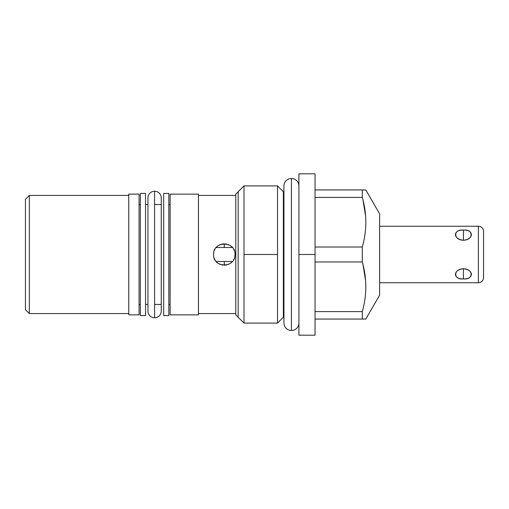 <?xml version="1.0" encoding="UTF-8"?>
<svg xmlns="http://www.w3.org/2000/svg" width="509" height="509" viewBox="0 0 509 509"><rect width="100%" height="100%" fill="white"/><g stroke="black" fill="none" stroke-linecap="round" stroke-linejoin="round"><path stroke-width="0.76" d="M379.612 213.831L379.612 295.169L365.825 319.06L379.612 295.169L379.612 213.831L365.825 189.94L379.612 213.831M25.45 199.305L25.45 309.695L25.45 199.305L29.325 195.431L128.739 195.431L29.325 195.431L29.325 313.569L128.739 313.569L29.325 313.569L29.325 195.431L25.45 199.305M315.052 173.804L315.052 254.5L298.917 254.5L298.917 173.804L315.052 173.804M315.052 254.5L315.052 335.196L298.917 335.196L298.917 254.5L315.052 254.5L315.052 326.676L315.052 319.06L362.319 319.06L362.319 311.584C366.97 295.042 366.97 278.506 362.319 261.976L362.319 247.024C366.97 230.488 366.97 213.952 362.319 197.416L362.319 189.94L365.825 189.94L315.052 189.94L362.319 189.94L362.319 197.416C366.97 213.952 366.97 230.488 362.319 247.024L315.052 247.024L362.319 247.024L362.319 261.976C366.97 278.506 366.97 295.042 362.319 311.584L315.052 311.584L362.319 311.584L362.319 319.06L365.825 319.06L315.052 319.06M298.917 186.001A7.489 7.489 0 0 0 291.428 178.513A7.489 7.489 0 0 0 283.939 186.001A7.489 7.489 0 0 1 291.428 178.513L291.428 330.487A7.489 7.489 0 0 0 298.917 322.999A7.489 7.489 0 0 1 291.428 330.487L291.428 178.513A7.489 7.489 0 0 1 298.917 186.001L298.917 254.5M244.008 323.094L244.008 254.5L277.513 254.5L277.513 323.094L283.939 316.668L277.513 323.094L277.513 254.5L244.008 254.5L244.008 185.906L235.775 194.139L244.008 185.906L244.008 323.094L235.775 314.861L244.008 323.094L277.513 323.094M277.513 185.906L277.513 254.5L277.513 185.906L283.939 192.332L277.513 185.906L244.008 185.906M363.006 264.648L365.602 280.694L364.139 269.802M363.006 200.088L365.602 216.14L364.139 205.248M315.052 197.416L362.319 197.416L315.052 197.416M315.052 261.976L362.319 261.976L315.052 261.976M128.739 314.861L139.072 314.861L128.739 314.861L128.739 194.139L139.072 194.139L128.739 194.139L128.739 314.861M198.465 194.139L170.121 194.139L198.465 194.139L198.465 314.861L170.121 314.861L198.465 314.861L198.465 194.139M139.072 194.139L139.072 314.861L139.072 194.139M170.121 314.861L170.121 194.139L170.121 314.861M235.775 314.861L235.775 194.139L235.775 314.861M154.596 204.535L161.245 204.535M147.947 204.535L145.529 204.535L147.947 204.535L147.947 197.88A6.649 6.649 0 0 1 154.596 191.231A6.649 6.649 0 0 1 161.245 197.88A6.649 6.649 0 0 0 154.596 191.231L154.596 317.769L154.596 191.231A6.649 6.649 0 0 0 147.947 197.88L147.947 311.12A6.649 6.649 0 0 0 154.596 317.769A6.649 6.649 0 0 1 147.947 311.12L147.947 304.465L145.529 304.465L147.947 304.465M154.596 304.465L161.245 304.465M168.835 304.465L170.121 304.465L168.835 304.465M170.121 204.535L168.835 204.535L170.121 204.535M140.363 204.535L139.072 204.535L140.363 204.535M139.072 304.465L140.363 304.465L139.072 304.465M198.465 313.569L235.775 313.569L198.465 313.569M235.775 195.431L198.465 195.431L235.775 195.431M235.005 254.5C235.743 240.751 212.947 240.617 213.57 254.5C212.851 268.268 235.635 268.37 235.005 254.5C235.743 240.751 212.947 240.617 213.57 254.5C212.851 268.268 235.635 268.37 235.005 254.5A10.714 10.714 0 0 1 234.84 256.351M29.325 313.569L25.45 309.695L29.325 313.569M232.486 261.397A10.714 10.714 0 0 1 232.409 261.486L216.166 261.486A10.714 10.714 0 0 1 216.064 261.372M214.995 259.844A10.714 10.714 0 0 1 214.213 258.158M213.57 254.5A10.714 10.714 0 0 1 213.729 252.649M214.213 250.835A10.714 10.714 0 0 1 215.008 249.143M216.09 247.597A10.714 10.714 0 0 1 216.166 247.514L232.409 247.514A10.714 10.714 0 0 1 232.518 247.635M233.58 249.162A10.714 10.714 0 0 1 234.363 250.848M234.356 258.158A10.714 10.714 0 0 1 233.567 259.857M225.633 243.868L226.753 244.072L225.633 243.868M228.261 244.549L229.744 245.274L228.261 244.549M232.409 247.514L231.213 246.324L232.409 247.514L216.166 247.514L217.419 246.273L216.166 247.514M218.927 245.223L220.416 244.511L218.927 245.223M221.949 244.04L224.284 243.786L224.284 247.514L224.284 243.786L221.949 244.04M232.409 261.486L231.156 262.727L232.409 261.486L216.166 261.486L217.368 262.682L216.166 261.486M229.654 263.777L228.166 264.489L229.654 263.777M226.645 264.954L224.284 265.214L226.645 264.954M222.98 265.138L221.829 264.928L222.98 265.138M220.327 264.457L218.845 263.732L220.327 264.457M224.284 261.486L224.284 265.214L224.284 261.486M163.669 315.574L163.669 193.426L168.835 193.426L168.835 315.574L163.669 315.574L163.669 193.426L168.835 193.426L168.835 315.574L163.669 315.574M140.363 315.574L140.363 193.426L145.529 193.426L145.529 315.574L140.363 315.574L140.363 193.426L145.529 193.426L145.529 315.574L140.363 315.574M483.55 231.423L483.55 277.577A5.166 5.166 0 0 1 478.384 282.743L478.384 226.257A5.166 5.166 0 0 1 483.55 231.423L483.55 277.577A5.166 5.166 0 0 1 478.384 282.743L379.612 282.743L478.384 282.743L478.384 226.257L379.612 226.257L478.384 226.257A5.166 5.166 0 0 1 483.55 231.423M463.406 268.765C452.813 269.611 452.813 279.492 463.406 278.875C474 279.492 474 269.611 463.406 268.765C453.169 268.822 453.169 280.204 463.406 278.875L463.406 268.765L463.406 278.875C473.65 280.204 473.65 268.822 463.406 268.765M463.406 230.125C452.813 229.508 452.813 239.389 463.406 240.235C474 239.389 474 229.508 463.406 230.125C453.169 228.796 453.169 240.178 463.406 240.235L463.406 230.125L463.406 240.235C473.65 240.178 473.65 228.796 463.406 230.125M291.428 330.487A7.489 7.489 0 0 1 283.939 322.999A7.489 7.489 0 0 0 291.428 330.487M161.245 311.12A6.649 6.649 0 0 1 154.596 317.769A6.649 6.649 0 0 0 161.245 311.12L161.245 197.88M238.167 317.247L238.167 191.753M283.36 191.753L283.36 317.247M283.939 186.001L283.939 322.999"/></g></svg>
